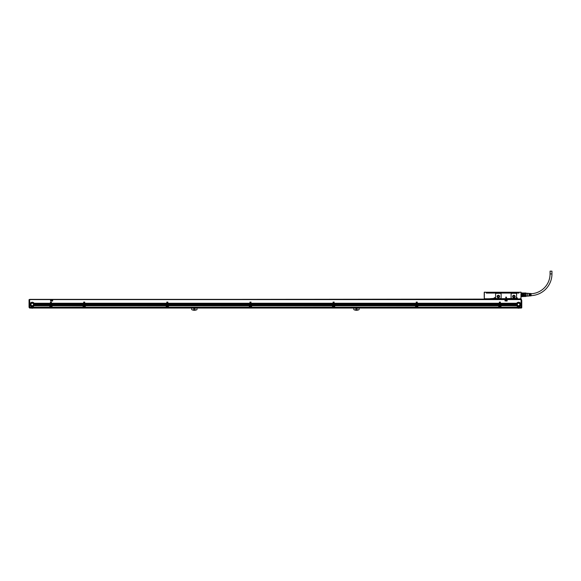 <?xml version="1.0" encoding="UTF-8"?>
<svg xmlns="http://www.w3.org/2000/svg" width="581" height="581" viewBox="0 0 581 581"><rect width="100%" height="100%" fill="white"/><g stroke="black" fill="none" stroke-linecap="round" stroke-linejoin="round"><path stroke-width="0.87" d="M521.353 294.247L524.127 294.247L523.989 293.42L521.353 293.463L521.353 294.247L524.127 294.247L524.127 295.148L521.353 295.148L521.491 295.976L521.353 295.148M524.127 293.463L524.127 293.013L521.353 293.013L526.001 292.991L526.001 293.521L524.127 293.521M526.001 296.404L526.001 295.874L526.001 296.441L521.491 296.586L524.127 296.383L524.127 295.932L521.491 295.976M524.127 294.168L526.001 294.168L526.001 295.874L524.127 295.874L524.127 295.148L521.491 295.264M521.491 293.42L521.491 294.131M523.989 295.976L523.989 295.264M523.989 294.131L523.989 293.42M526.001 295.228L524.127 295.228M526.066 296.085L526.066 293.064L526.066 296.085L527.454 296.085M526.001 294.168L526.001 293.521M527.454 296.165L527.454 293.231L527.454 296.165M527.73 296.085L529.008 296.005L529.008 294.974L529.284 295.99L529.611 294.974L529.894 295.947L530.221 294.974L530.504 295.911L531.056 295.874L531.056 293.521L530.504 293.485L530.221 294.422L529.894 293.449L529.611 294.422L529.284 293.412L529.008 294.422L529.008 293.39L527.73 293.311M531.056 295.627A21.729 21.729 0 0 0 551.95 273.912L550.069 273.912A19.841 19.841 0 0 1 531.056 293.739M518.862 292.73L518.862 292.287L519 293.064L486.297 293.064L486.297 292.287L486.435 293.064M551.95 273.912L551.95 271.145L550.069 271.145L550.069 273.912M505.659 297.181L506.167 298.271L506.574 297.181L505.659 297.181M514.505 292.955L515.456 293.02M489.848 293.02L514.512 293.02M526.066 293.064L521.077 292.926M521.077 295.998L521.077 296.404M520.939 292.149L518.862 292.287L521.077 292.287L520.939 298.83L521.012 292.221M484.307 292.207L484.263 298.787L494.199 298.743M486.435 292.287L484.358 292.149L486.297 292.287L484.358 292.287L484.307 298.816M484.358 298.692L489.899 299.106L489.899 298.692L494.003 298.409A0.748 0.748 0 0 1 495.462 298.184A0.748 0.748 0 0 1 495.499 298.409L495.499 298.409M494.003 298.409L494.14 298.409A0.61 0.61 0 0 1 495.332 298.227A0.61 0.61 0 0 1 495.361 298.409L495.448 298.83L516.066 298.83L495.332 298.83L516.066 298.743M517.359 298.184A0.748 0.748 0 0 0 516.444 297.69A0.748 0.748 0 0 1 517.395 298.409L517.228 298.83L517.257 298.409L516.037 298.409A0.61 0.61 0 0 1 517.228 298.227A0.61 0.61 0 0 1 517.257 298.409L516.11 298.126L516.088 298.83M515.63 298.547L515.906 298.307A0.748 0.748 0 0 1 516.444 297.69L516.647 294.175A0.828 0.828 0 0 0 515.812 293.34L511.934 293.34A0.828 0.828 0 0 0 511.106 294.175L511.106 297.719A0.828 0.828 0 0 0 511.934 298.547L515.63 298.547M517.257 298.743L520.111 299.106L520.111 298.692L520.111 299.106M517.395 298.692L517.751 298.968L517.337 298.83M520.939 298.692L517.751 299.106M520.249 298.968L521.077 298.605M500.292 298.547L496.414 298.547A0.828 0.828 0 0 1 495.586 297.719L495.586 294.175A0.828 0.828 0 0 1 496.414 293.34L500.292 293.34A0.828 0.828 0 0 1 501.127 294.175L501.127 297.719A0.828 0.828 0 0 1 500.292 298.547M526.066 296.332L521.077 296.695M494.199 298.83L494.199 298.409A0.552 0.552 0 0 1 494.751 297.857A0.552 0.552 0 0 1 495.31 298.409L495.31 298.83L515.899 298.409A0.748 0.748 0 0 1 515.906 298.307M484.83 298.83L484.263 298.787M484.22 292.483L484.22 297M518.572 292.955L518.572 292.258L518.572 292.955L515.405 293.064M518.572 292.258L486.45 292.258L486.45 292.955L489.899 293.064M521.215 299.6L29.74 299.6L490.182 299.106M515.899 298.409L516.066 298.409A0.552 0.552 0 0 1 516.647 297.857A0.552 0.552 0 0 1 517.199 298.409L517.199 299.106L489.899 299.106M512.624 296.499A1.249 1.249 0 0 0 513.873 297.748A1.249 1.249 0 0 0 515.122 296.499A1.249 1.249 0 0 0 513.873 295.25A1.249 1.249 0 0 0 512.624 296.499C513.459 294.894 514.287 294.894 515.122 296.499M516.734 303.231L500.473 303.267L516.734 303.231A2.215 2.215 0 0 1 520.438 303.231L521.077 303.231L521.077 299.382L517.199 299.382L517.475 298.968L490.044 298.968M497.111 296.499A1.249 1.249 0 0 0 498.353 297.748A1.249 1.249 0 0 0 499.602 296.499A1.249 1.249 0 0 0 498.353 295.25A1.249 1.249 0 0 0 497.111 296.499C497.939 294.894 498.774 294.894 499.602 296.499M494.554 298.053A0.407 0.407 0 0 0 494.395 298.605A0.407 0.407 0 0 0 494.947 298.772A0.407 0.407 0 0 0 495.114 298.213A0.407 0.407 0 0 0 494.554 298.053L494.947 298.772M516.451 298.053A0.407 0.407 0 0 0 516.284 298.605A0.407 0.407 0 0 0 516.843 298.772A0.407 0.407 0 0 0 517.003 298.213A0.407 0.407 0 0 0 516.451 298.053L516.843 298.772A0.407 0.407 0 0 0 517.003 298.213A0.407 0.407 0 0 0 516.451 298.053M512.762 296.499A1.111 1.111 0 0 0 513.873 297.61A1.111 1.111 0 0 0 514.984 296.499A1.111 1.111 0 0 0 513.873 295.388A1.111 1.111 0 0 0 512.762 296.499M497.249 296.499A1.111 1.111 0 0 0 498.353 297.61A1.111 1.111 0 0 0 499.464 296.499A1.111 1.111 0 0 0 498.353 295.388A1.111 1.111 0 0 0 497.249 296.499L497.568 297.276M484.249 298.852L484.75 298.83M520.554 298.83L520.997 298.816M497.576 297.29L499.137 297.29L499.464 296.499M513.168 296.499A0.704 0.704 0 0 0 513.873 297.203A0.704 0.704 0 0 0 514.577 296.499A0.704 0.704 0 0 0 513.873 295.794A0.704 0.704 0 0 0 513.168 296.499M497.648 296.499A0.704 0.704 0 0 0 498.353 297.203A0.704 0.704 0 0 0 499.064 296.499A0.704 0.704 0 0 0 498.353 295.794A0.704 0.704 0 0 0 497.648 296.499M494.7 298.714L494.809 298.104L494.7 298.714M516.589 298.714L516.698 298.104L516.589 298.714M29.602 299.6L29.74 303.231L30.386 303.231A2.215 2.215 0 0 1 34.09 303.231L50.344 303.231L50.489 302.011L50.627 303.231L51.259 303.231L51.397 302.011L51.542 303.231L83.599 303.231L83.737 302.011L83.882 303.231L84.514 303.231L84.652 302.011L84.79 303.231L166.74 303.231L166.878 302.011L167.016 303.231L167.655 303.231L167.793 302.011L167.931 303.231L249.874 303.231L250.012 302.011L250.15 303.231L250.789 303.231L250.927 302.011L251.065 303.231L333.007 303.231L333.145 302.011L333.291 303.231L333.922 303.231L334.06 302.011L334.198 303.231L416.149 303.231L416.286 302.011L416.424 303.231L417.064 303.231L417.202 302.011L417.34 303.231L499.282 303.231L499.42 302.011L499.558 303.231L500.197 303.231L500.335 302.011L500.473 303.231M521.077 299.382L517.199 299.382M29.74 307.255L49.835 307.117L29.602 307.226M50.344 303.231L50.344 305.141L34.359 305.098A2.215 2.215 0 0 1 34.344 305.141L34.337 305.17A2.215 2.215 0 0 1 34.257 305.366L50.002 305.366A0.414 0.414 0 0 1 50.249 305.286A0.414 0.414 0 0 0 50.002 305.366L49.959 305.403A0.414 0.414 0 0 0 49.835 305.7L34.01 305.78A2.215 2.215 0 0 1 30.466 305.78L29.74 305.708L29.74 307.117M29.74 305.708L30.386 305.671A2.215 2.215 0 0 1 30.27 305.475L30.219 305.366A2.215 2.215 0 0 1 30.139 305.17L30.103 305.061A2.215 2.215 0 0 1 30.059 304.865L30.038 304.756A2.215 2.215 0 0 1 30.023 304.567L30.023 304.451A2.215 2.215 0 0 1 30.03 304.226L30.023 304.451M29.74 305.439L30.256 305.439A2.215 2.215 0 0 1 30.234 305.403L29.74 305.671M29.74 305.403L30.219 305.366M30.118 305.098L29.74 305.366M29.74 305.098L30.103 305.061M30.038 304.146A2.215 2.215 0 0 1 30.089 303.921L30.096 303.878A2.215 2.215 0 0 1 30.103 303.841L29.74 304.146M29.74 303.878L30.103 303.841A2.215 2.215 0 0 1 30.219 303.536L29.74 303.841M29.74 303.652L30.219 303.536A2.215 2.215 0 0 1 30.314 303.347L30.335 303.311A2.215 2.215 0 0 1 30.365 303.267L29.74 303.536M30.386 303.231L29.74 303.311M50.344 303.311L34.134 303.311A2.215 2.215 0 0 0 34.09 303.231L34.156 303.347A2.215 2.215 0 0 1 34.257 303.536L34.301 303.652A2.215 2.215 0 0 1 34.366 303.841L34.395 303.957A2.215 2.215 0 0 1 34.432 304.146L34.446 304.262A2.215 2.215 0 0 1 34.453 304.451L50.344 304.451M50.344 303.536L34.257 303.536A2.215 2.215 0 0 1 34.301 303.652L50.344 303.652M50.344 303.841L34.366 303.841A2.215 2.215 0 0 1 34.381 303.878L50.344 303.878M50.344 303.921L34.388 303.921A2.215 2.215 0 0 1 34.395 303.957L50.344 303.957M34.439 304.183A2.215 2.215 0 0 1 34.439 304.19L50.344 304.183M50.344 304.226L34.439 304.226A2.215 2.215 0 0 1 34.446 304.262L50.344 304.262M51.259 305.17L50.627 305.098L51.259 305.17L50.111 305.671L50.692 305.671A0.581 0.581 0 0 1 51.193 305.671L51.774 305.7L51.259 305.403M50.627 305.098L51.259 305.098M51.259 304.865L50.627 304.865M50.627 304.793L51.259 304.793M51.259 304.567L50.627 304.567M50.627 304.488L51.259 304.488M51.259 304.262L50.627 304.262M50.627 304.183L51.259 304.183M51.259 303.957L50.627 303.957M50.627 303.878L51.259 303.878M51.259 303.652L50.627 303.652M50.627 303.572L51.259 303.572M51.259 303.347L50.627 303.347M51.542 305.098L83.599 304.865L51.542 305.098L83.504 305.286A0.414 0.414 0 0 0 83.257 305.366A0.414 0.414 0 0 1 83.504 305.286M83.599 304.865L51.542 304.865M51.542 304.793L83.599 304.793M83.599 304.567L51.542 304.567M51.542 304.488L83.599 304.488M83.599 304.262L51.542 304.262M51.542 304.183L83.599 304.183M83.599 303.957L51.542 303.957M51.542 303.878L83.599 303.878M83.599 303.652L51.542 303.652M51.542 303.572L83.599 303.572M83.599 303.347L51.542 303.347M84.514 305.17L83.882 305.098L84.514 305.17L83.366 305.671L83.947 305.671A0.581 0.581 0 0 1 84.448 305.671L85.029 305.7L84.514 305.403M83.882 305.098L84.514 305.098M84.514 304.865L83.882 304.865M83.882 304.793L84.514 304.793M84.514 304.567L83.882 304.567M83.882 304.488L84.514 304.488M84.514 304.262L83.882 304.262M83.882 304.183L84.514 304.183M84.514 303.957L83.882 303.957M83.882 303.878L84.514 303.878M84.514 303.652L83.882 303.652M83.882 303.572L84.514 303.572M84.514 303.347L83.882 303.347M84.79 305.098L166.74 304.865L84.79 305.098L166.638 305.286A0.414 0.414 0 0 0 166.391 305.366A0.414 0.414 0 0 1 166.638 305.286M166.74 304.865L84.79 304.865M84.79 304.793L166.74 304.793M166.74 304.567L84.79 304.567M84.79 304.488L166.74 304.488M166.74 304.262L84.79 304.262M84.79 304.183L166.74 304.183M166.74 303.957L84.79 303.957M84.79 303.878L166.74 303.878M166.74 303.652L84.79 303.652M84.79 303.572L166.74 303.572M166.74 303.347L84.79 303.347M167.655 305.17L167.016 305.098L167.655 305.17L166.507 305.671L167.088 305.671A0.581 0.581 0 0 1 167.582 305.671L168.163 305.7L167.655 305.403M167.016 305.098L167.655 305.098M167.655 304.865L167.016 304.865M167.016 304.793L167.655 304.793M167.655 304.567L167.016 304.567M167.016 304.488L167.655 304.488M167.655 304.262L167.016 304.262M167.016 304.183L167.655 304.183M167.655 303.957L167.016 303.957M167.016 303.878L167.655 303.878M167.655 303.652L167.016 303.652M167.016 303.572L167.655 303.572M167.655 303.347L167.016 303.347M167.931 305.098L249.874 304.865L167.931 305.098L249.779 305.286A0.414 0.414 0 0 0 249.525 305.366L249.489 305.403A0.414 0.414 0 0 0 249.423 305.475L168.352 305.439A0.414 0.414 0 0 0 168.316 305.403L168.381 305.475A0.414 0.414 0 0 0 168.352 305.439M249.874 304.865L167.931 304.865M167.931 304.793L249.874 304.793M249.874 304.567L167.931 304.567M167.931 304.488L249.874 304.488M249.874 304.262L167.931 304.262M167.931 304.183L249.874 304.183M249.874 303.957L167.931 303.957M167.931 303.878L249.874 303.878M249.874 303.652L167.931 303.652M167.931 303.572L249.874 303.572M249.874 303.347L167.931 303.347M250.789 305.17L250.15 305.098L250.789 305.17L249.641 305.671L250.222 305.671A0.581 0.581 0 0 1 250.716 305.671L251.304 305.7L250.789 305.403M250.15 305.098L250.789 305.098M250.789 304.865L250.15 304.865M250.15 304.793L250.789 304.793M250.789 304.567L250.15 304.567M250.15 304.488L250.789 304.488M250.789 304.262L250.15 304.262M250.15 304.183L250.789 304.183M250.789 303.957L250.15 303.957M250.15 303.878L250.789 303.878M250.789 303.652L250.15 303.652M250.15 303.572L250.789 303.572M250.789 303.347L250.15 303.347M251.065 305.098L333.007 304.865L251.065 305.098L332.913 305.286A0.414 0.414 0 0 0 332.666 305.366L332.623 305.403A0.414 0.414 0 0 0 332.564 305.475L251.515 305.475A0.414 0.414 0 0 0 251.457 305.403L251.486 305.439M333.007 304.865L251.065 304.865M251.065 304.793L333.007 304.793M333.007 304.567L251.065 304.567M251.065 304.488L333.007 304.488M333.007 304.262L251.065 304.262M251.065 304.183L333.007 304.183M333.007 303.957L251.065 303.957M251.065 303.878L333.007 303.878M333.007 303.652L251.065 303.652M251.065 303.572L333.007 303.572M333.007 303.347L251.065 303.347M332.666 305.366L251.413 305.366A0.414 0.414 0 0 0 251.159 305.286L251.065 305.17M333.922 305.17L333.291 305.098L333.922 305.17L332.775 305.671L333.356 305.671A0.581 0.581 0 0 1 333.857 305.671L334.438 305.7L333.922 305.403M333.291 305.098L333.922 305.098M333.922 304.865L333.291 304.865M333.291 304.793L333.922 304.793M333.922 304.567L333.291 304.567M333.291 304.488L333.922 304.488M333.922 304.262L333.291 304.262M333.291 304.183L333.922 304.183M333.922 303.957L333.291 303.957M333.291 303.878L333.922 303.878M333.922 303.652L333.291 303.652M333.291 303.572L333.922 303.572M333.922 303.347L333.291 303.347M334.198 305.098L416.149 304.865L334.198 305.098L416.047 305.286A0.414 0.414 0 0 0 415.8 305.366L415.756 305.403A0.414 0.414 0 0 0 415.698 305.475L334.649 305.475A0.414 0.414 0 0 0 334.591 305.403L334.627 305.439M416.149 304.865L334.198 304.865M334.198 304.793L416.149 304.793M416.149 304.567L334.198 304.567M334.198 304.488L416.149 304.488M416.149 304.262L334.198 304.262M334.198 304.183L416.149 304.183M416.149 303.957L334.198 303.957M334.198 303.878L416.149 303.878M416.149 303.652L334.198 303.652M334.198 303.572L416.149 303.572M416.149 303.347L334.198 303.347M415.8 305.366L334.547 305.366A0.414 0.414 0 0 0 334.3 305.286L334.198 305.17M417.064 305.17L416.424 305.098L417.064 305.17L415.916 305.671L416.497 305.671A0.581 0.581 0 0 1 416.991 305.671L417.572 305.7L417.064 305.403M416.424 305.098L417.064 305.098M417.064 304.865L416.424 304.865M416.424 304.793L417.064 304.793M417.064 304.567L416.424 304.567M416.424 304.488L417.064 304.488M417.064 304.262L416.424 304.262M416.424 304.183L417.064 304.183M417.064 303.957L416.424 303.957M416.424 303.878L417.064 303.878M417.064 303.652L416.424 303.652M416.424 303.572L417.064 303.572M417.064 303.347L416.424 303.347M417.34 305.098L499.282 304.865L417.34 305.098L499.188 305.286A0.414 0.414 0 0 0 498.934 305.366L498.897 305.403A0.414 0.414 0 0 0 498.832 305.475L417.79 305.475A0.414 0.414 0 0 0 417.724 305.403L417.761 305.439M499.282 304.865L417.34 304.865M417.34 304.793L499.282 304.793M499.282 304.567L417.34 304.567M417.34 304.488L499.282 304.488M499.282 304.262L417.34 304.262M417.34 304.183L499.282 304.183M499.282 303.957L417.34 303.957M417.34 303.878L499.282 303.878M499.282 303.652L417.34 303.652M417.34 303.572L499.282 303.572M499.282 303.347L417.34 303.347M498.934 305.366L417.688 305.366A0.414 0.414 0 0 0 417.434 305.286L417.34 305.17M500.197 305.17L499.558 305.098L500.197 305.17L499.05 305.671L499.631 305.671A0.581 0.581 0 0 1 500.125 305.671L500.713 305.7L500.197 305.403M499.558 305.098L500.197 305.098M500.197 304.865L499.558 304.865M499.558 304.793L500.197 304.793M500.197 304.567L499.558 304.567M499.558 304.488L500.197 304.488M500.197 304.262L499.558 304.262M499.558 304.183L500.197 304.183M500.197 303.957L499.558 303.957M499.558 303.878L500.197 303.878M500.197 303.652L499.558 303.652M499.558 303.572L500.197 303.572M500.197 303.347L499.558 303.347M521.077 304.756L520.779 304.756A2.215 2.215 0 0 1 520.772 304.807L520.779 304.756A2.215 2.215 0 0 0 520.801 304.567L520.801 304.531A2.215 2.215 0 0 1 520.801 304.567L520.772 304.793A2.215 2.215 0 0 1 516.814 305.78L516.734 305.671A2.215 2.215 0 0 1 516.618 305.475L500.822 305.366A0.414 0.414 0 0 0 500.575 305.286L516.487 305.17L500.473 304.865L516.386 304.756A2.215 2.215 0 0 1 516.371 304.567L516.371 304.451A2.215 2.215 0 0 1 516.378 304.204M500.473 304.836L516.4 304.836A2.215 2.215 0 0 1 516.393 304.793L500.473 304.865M500.473 304.793L516.371 304.567M500.473 304.531L516.371 304.531A2.215 2.215 0 0 1 516.371 304.488L500.473 304.567M500.473 304.488L516.378 304.262L500.473 304.262M516.378 304.226L516.386 304.183A2.215 2.215 0 0 1 516.386 304.146L500.473 304.226M500.473 304.183L516.422 303.957A2.215 2.215 0 0 1 516.451 303.841L516.422 303.957A2.215 2.215 0 0 0 516.386 304.146L500.473 304.146M516.444 303.878L500.473 303.957M500.473 303.878L516.516 303.652A2.215 2.215 0 0 1 516.567 303.536L516.516 303.652A2.215 2.215 0 0 0 516.451 303.841L500.473 303.841M516.553 303.572L500.473 303.652M500.473 303.572L516.662 303.347A2.215 2.215 0 0 1 516.712 303.267L516.662 303.347A2.215 2.215 0 0 0 516.567 303.536L500.473 303.536M521.077 303.347L520.503 303.347A2.215 2.215 0 0 0 520.438 303.231L520.503 303.347A2.215 2.215 0 0 1 520.605 303.536L520.649 303.652A2.215 2.215 0 0 1 520.714 303.841L520.743 303.957A2.215 2.215 0 0 1 520.779 304.146L520.794 304.262A2.215 2.215 0 0 1 520.801 304.451L521.077 303.231M521.077 303.536L520.605 303.536A2.215 2.215 0 0 1 520.649 303.652L521.077 303.652M521.077 303.841L520.714 303.841A2.215 2.215 0 0 1 520.743 303.957L521.077 303.957M521.077 304.865L520.707 305.098L521.077 305.061M521.077 305.141L520.678 305.17L521.077 305.098M521.077 305.17L520.591 305.403L521.077 305.366M521.077 305.439L520.547 305.475L521.077 305.403M521.077 305.475L520.409 305.708L521.077 305.671M521.077 305.744L520.358 305.78L521.077 305.708M521.077 305.78L521.077 307.276L500.989 307.255L521.077 307.117M50.525 300.907L52.602 301.045L52.74 299.796L50.663 299.658L50.525 300.907M505.005 300.907L507.082 301.045L507.22 299.796L505.143 299.658L505.005 300.907M516.756 305.708L500.989 305.708A0.414 0.414 0 0 0 500.989 305.671L516.814 305.78A2.215 2.215 0 0 1 516.734 305.671L500.989 305.671A0.414 0.414 0 0 0 500.866 305.403L516.618 305.475A2.215 2.215 0 0 1 516.603 305.439L500.895 305.439M500.197 305.439L499.551 305.475L500.197 305.424M498.774 305.744L417.848 305.744L498.774 305.671A0.414 0.414 0 0 1 498.832 305.475L417.79 305.475A0.414 0.414 0 0 1 417.848 305.671L417.848 305.7A0.414 0.414 0 0 0 417.848 305.671L498.774 305.671A0.414 0.414 0 0 0 498.774 305.7L498.774 307.276L417.848 307.255L498.774 307.117M417.064 305.439L416.41 305.475L417.064 305.424M415.633 305.744L334.714 305.744L415.633 305.671A0.414 0.414 0 0 1 415.698 305.475L334.649 305.475A0.414 0.414 0 0 1 334.714 305.671L334.714 305.7A0.414 0.414 0 0 0 334.714 305.671L415.633 305.671A0.414 0.414 0 0 0 415.633 305.7L415.633 307.276L334.714 307.255L415.633 307.117M333.93 305.439L333.276 305.475L333.922 305.424M332.499 305.744L251.58 305.744L332.499 305.671A0.414 0.414 0 0 1 332.564 305.475L251.515 305.475A0.414 0.414 0 0 1 251.58 305.671L251.58 305.7A0.414 0.414 0 0 0 251.58 305.671L332.499 305.671A0.414 0.414 0 0 0 332.499 305.7L332.499 307.276L251.58 307.255L332.499 307.117M250.789 305.439L250.142 305.475L250.789 305.424M168.439 305.671L168.439 305.7A0.414 0.414 0 0 0 168.381 305.475A0.414 0.414 0 0 1 168.439 305.671L249.365 305.671A0.414 0.414 0 0 0 249.358 305.7L249.358 307.276L168.439 307.255L249.358 307.117M167.655 305.439L167.001 305.475L167.655 305.424M85.204 305.424A0.414 0.414 0 0 0 85.182 305.403L166.348 305.403A0.414 0.414 0 0 0 166.333 305.424M85.305 305.671L166.224 305.671A0.414 0.414 0 0 1 166.289 305.475L85.24 305.475A0.414 0.414 0 0 1 85.305 305.671L85.305 305.7A0.414 0.414 0 0 0 85.218 305.439L166.311 305.439A0.414 0.414 0 0 0 166.224 305.7L166.224 307.276L85.305 307.255L166.224 307.117M84.514 305.439L83.867 305.475L84.514 305.424M52.05 305.671L83.09 305.671A0.414 0.414 0 0 1 83.156 305.475L51.985 305.475A0.414 0.414 0 0 1 52.05 305.671L52.05 305.7A0.414 0.414 0 0 0 51.927 305.403L83.214 305.403A0.414 0.414 0 0 0 83.09 305.7L83.09 307.276L52.05 307.255L83.09 307.117M51.266 305.439L50.612 305.475L51.259 305.424M29.74 305.78L30.466 305.78M49.835 305.78L49.835 307.117M29.74 305.744L30.437 305.744A2.215 2.215 0 0 1 30.408 305.708L30.386 305.671A2.215 2.215 0 0 1 30.27 305.475L29.74 305.475M29.74 305.17L30.139 305.17M29.74 304.865L30.059 304.865A2.215 2.215 0 0 0 30.125 305.141L29.74 305.141M29.74 303.347L30.314 303.347M34.156 303.347L50.344 303.347M34.432 304.146L50.344 304.146M50.344 304.488L34.453 304.451A2.215 2.215 0 0 1 34.453 304.488L34.453 304.531A2.215 2.215 0 0 1 34.453 304.531L34.453 304.567A2.215 2.215 0 0 1 34.432 304.756L50.344 304.756M50.344 305.098L34.366 305.061A2.215 2.215 0 0 0 34.417 304.865L34.432 304.756M34.243 305.403L34.257 305.366A2.215 2.215 0 0 1 34.199 305.475L49.901 305.475A0.414 0.414 0 0 0 49.835 305.671L34.09 305.671A2.215 2.215 0 0 1 34.039 305.744L34.061 305.708M49.901 305.475L34.199 305.475A2.215 2.215 0 0 1 34.09 305.671L49.835 305.671M34.01 305.78L49.835 305.744M50.344 304.793L34.424 304.793A2.215 2.215 0 0 1 34.424 304.836L50.344 304.836M30.161 304.451A2.077 2.077 0 0 0 32.238 306.528A2.077 2.077 0 0 0 34.315 304.451A2.077 2.077 0 0 0 32.238 302.374A2.077 2.077 0 0 0 30.161 304.451M34.337 305.17L50.344 305.17M34.366 305.061L50.344 305.061M34.417 304.865L50.344 304.865M34.453 304.567L50.344 304.567M50.627 305.366L51.259 305.366M50.627 303.536L51.259 303.536M50.627 303.841L51.259 303.841M50.627 304.146L51.259 304.146M50.627 304.451L51.259 304.451M50.627 304.756L51.259 304.756M50.627 305.061L51.259 305.061M51.542 305.061L83.599 305.061M51.542 303.536L83.599 303.536M51.542 303.841L83.599 303.841M51.542 304.146L83.599 304.146M51.542 304.451L83.599 304.451M51.542 304.756L83.599 304.756M83.882 305.366L84.514 305.366M83.882 303.536L84.514 303.536M83.882 303.841L84.514 303.841M83.882 304.146L84.514 304.146M83.882 304.451L84.514 304.451M83.882 304.756L84.514 304.756M83.882 305.061L84.514 305.061M84.79 305.061L166.74 305.061M84.79 303.536L166.74 303.536M84.79 303.841L166.74 303.841M84.79 304.146L166.74 304.146M84.79 304.451L166.74 304.451M84.79 304.756L166.74 304.756M167.016 305.366L167.655 305.366M167.016 303.536L167.655 303.536M167.016 303.841L167.655 303.841M167.016 304.146L167.655 304.146M167.016 304.451L167.655 304.451M167.016 304.756L167.655 304.756M167.016 305.061L167.655 305.061M167.931 305.061L249.874 305.061M249.452 305.439L168.272 305.366L249.525 305.366M167.931 303.536L249.874 303.536M167.931 303.841L249.874 303.841M167.931 304.146L249.874 304.146M167.931 304.451L249.874 304.451M167.931 304.756L249.874 304.756M250.15 305.366L250.789 305.366M250.15 303.536L250.789 303.536M250.15 303.841L250.789 303.841M250.15 304.146L250.789 304.146M250.15 304.451L250.789 304.451M250.15 304.756L250.789 304.756M250.15 305.061L250.789 305.061M251.065 305.061L333.007 305.061M251.065 303.536L333.007 303.536M251.065 303.841L333.007 303.841M251.065 304.146L333.007 304.146M251.065 304.451L333.007 304.451M251.065 304.756L333.007 304.756M333.291 305.366L333.922 305.366M333.291 303.536L333.922 303.536M333.291 303.841L333.922 303.841M333.291 304.146L333.922 304.146M333.291 304.451L333.922 304.451M333.291 304.756L333.922 304.756M333.291 305.061L333.922 305.061M334.198 305.061L416.149 305.061M334.198 303.536L416.149 303.536M334.198 303.841L416.149 303.841M334.198 304.146L416.149 304.146M334.198 304.451L416.149 304.451M334.198 304.756L416.149 304.756M416.424 305.366L417.064 305.366M416.424 303.536L417.064 303.536M416.424 303.841L417.064 303.841M416.424 304.146L417.064 304.146M416.424 304.451L417.064 304.451M416.424 304.756L417.064 304.756M416.424 305.061L417.064 305.061M417.34 305.061L499.282 305.061M417.34 303.536L499.282 303.536M417.34 303.841L499.282 303.841M417.34 304.146L499.282 304.146M417.34 304.451L499.282 304.451M417.34 304.756L499.282 304.756M499.558 305.366L500.197 305.366M499.558 303.536L500.197 303.536M499.558 303.841L500.197 303.841M499.558 304.146L500.197 304.146M499.558 304.451L500.197 304.451M499.558 304.756L500.197 304.756M499.558 305.061L500.197 305.061M500.473 305.061L516.451 305.061A2.215 2.215 0 0 1 516.407 304.865M500.473 305.141L516.473 305.141A2.215 2.215 0 0 1 516.465 305.098L516.451 305.061M500.822 305.366L516.582 305.403A2.215 2.215 0 0 1 516.487 305.17M500.473 304.451L516.371 304.451M500.473 304.756L516.386 304.756M516.509 304.451A2.077 2.077 0 0 0 518.586 306.528A2.077 2.077 0 0 0 520.663 304.451A2.077 2.077 0 0 0 518.586 302.374A2.077 2.077 0 0 0 516.509 304.451M500.989 305.78L500.989 307.117M500.989 307.255L500.713 305.744L500.285 305.78A0.581 0.581 0 0 1 500.161 306.71A0.581 0.581 0 0 1 499.471 305.78L499.05 305.78L499.05 307.117L500.713 307.117M29.05 301.684L29.05 307L29.05 299.687L29.602 299.411L29.602 308.053L521.215 308.053L521.491 299.411L521.215 307.058M50.692 305.671L50.111 305.744L50.111 307.117L51.774 307.117L51.774 305.744L51.353 305.78A0.581 0.581 0 0 1 51.222 306.71A0.581 0.581 0 0 1 50.532 305.78L50.111 305.78M50.111 305.744L50.627 305.708M52.05 307.226L50.111 307.117M51.259 305.708L51.31 305.744A0.581 0.581 0 0 0 51.193 305.671L51.774 305.744M83.09 305.744L52.05 305.744L52.05 307.117M52.05 305.744L83.09 305.671M83.947 305.671L83.366 305.744L83.366 307.117L85.029 307.117L85.029 305.744L84.565 305.744L85.029 305.78M83.366 305.744L83.882 305.708M85.305 307.226L83.366 307.117M84.506 305.708L84.565 305.744A0.581 0.581 0 0 0 84.448 305.671L85.029 305.744M166.224 305.744L85.305 305.744L85.305 307.117M85.305 305.744L166.224 305.671M167.742 305.78A0.581 0.581 0 0 1 167.611 306.71L166.827 306.485L167.045 305.693A0.581 0.581 0 0 1 167.067 305.686L166.5 305.744L166.5 307.117L168.163 307.117L168.163 305.744L167.698 305.744L168.163 305.78M166.5 305.744L167.023 305.708M168.439 307.226L166.5 307.117M167.648 305.708L167.698 305.744A0.581 0.581 0 0 0 167.582 305.671L168.163 305.744M249.358 305.744L168.439 305.744L168.439 307.117M168.439 305.744L249.365 305.671A0.414 0.414 0 0 1 249.423 305.475L168.381 305.475M250.222 305.671L249.641 305.744L249.641 307.117L251.304 307.117L251.304 305.744L250.876 305.78A0.581 0.581 0 0 1 250.752 306.71A0.581 0.581 0 0 1 250.062 305.78L249.641 305.78M249.641 305.744L250.157 305.708M251.58 307.226L249.641 307.117M250.781 305.708L250.839 305.744A0.581 0.581 0 0 0 250.716 305.671L251.304 305.744M251.413 305.366L332.586 305.439M251.58 305.744L251.58 307.117M333.356 305.671L332.775 305.744L332.775 307.117L334.438 307.117L334.438 305.744L333.973 305.744L334.438 305.78M332.775 305.744L333.291 305.708M334.714 307.226L332.775 307.117M333.922 305.708L333.973 305.744A0.581 0.581 0 0 0 333.857 305.671L334.438 305.744M334.547 305.366L415.72 305.439M334.714 305.744L334.714 307.117M416.497 305.671L415.909 305.744L415.909 307.117L417.572 307.117L417.572 305.744L417.151 305.78A0.581 0.581 0 0 1 417.02 306.71A0.581 0.581 0 0 1 416.337 305.78L415.909 305.78M415.909 305.744L416.432 305.708M417.848 307.226L415.909 307.117M417.056 305.708L417.107 305.744A0.581 0.581 0 0 0 416.991 305.671L417.572 305.744M417.688 305.366L498.861 305.439M417.848 305.744L417.848 307.117M500.161 306.71L500.394 305.918L499.05 305.78M499.05 305.744L499.566 305.708A0.581 0.581 0 0 0 499.515 305.744L499.471 305.78M500.713 307.255L499.05 307.117M500.125 305.671L500.713 305.744M51.586 299.832L51.222 300.805L51.992 300.878L51.586 299.832M506.066 299.832L505.702 300.805L506.472 300.878L506.066 299.832M51.353 305.78L51.774 305.78M51.985 305.475L83.156 305.475M52.05 305.78L83.09 305.78M84.601 305.78A0.581 0.581 0 0 1 84.477 306.71A0.581 0.581 0 0 1 83.787 305.78L83.366 305.78M85.24 305.475L166.289 305.475M85.305 305.78L166.224 305.78M166.5 305.78L166.929 305.78A0.581 0.581 0 0 0 167.611 306.71M168.439 305.78L249.358 305.78M250.876 305.78L251.304 305.78M251.58 305.78L332.499 305.78M332.775 305.78L333.196 305.78A0.581 0.581 0 0 0 333.886 306.71A0.581 0.581 0 0 0 334.017 305.78M334.714 305.78L415.633 305.78M417.151 305.78L417.572 305.78M417.848 305.78L498.774 305.78M500.285 305.78L500.713 305.78M31.142 305.054A1.249 1.249 0 0 1 31.635 303.362A1.249 1.249 0 0 1 33.335 303.856A1.249 1.249 0 0 1 32.834 305.548A1.249 1.249 0 0 1 31.142 305.054M50.67 305.686A0.581 0.581 0 0 0 50.663 305.686L50.431 306.477L51.222 306.71M83.925 305.686A0.581 0.581 0 0 0 83.918 305.686L83.686 306.477L84.477 306.71A0.552 0.552 0 0 0 84.681 305.933A0.552 0.552 0 0 0 83.933 305.715A0.552 0.552 0 0 0 83.708 306.463A0.552 0.552 0 0 0 84.463 306.688M517.489 305.054A1.249 1.249 0 0 1 517.983 303.362A1.249 1.249 0 0 1 519.675 303.856A1.249 1.249 0 0 1 519.182 305.548A1.249 1.249 0 0 1 517.489 305.054M29.05 300.464L29.05 299.687L29.602 299.549M29.602 307.058L29.05 307.189L29.326 299.549M521.774 300.464L521.774 307.727L521.215 308.003M521.774 307.727L521.491 308.003L521.215 307.393L521.774 307.349M521.215 307.153L521.774 307L521.774 302.904M29.05 307.189L29.602 308.003M490.458 299.382L29.74 299.382M31.258 308.053A3.544 3.544 0 0 0 33.219 308.053M196.988 308.053L196.988 309.622A5.628 5.628 0 0 1 191.723 309.622L191.723 308.053M195.049 309.165A0.69 0.69 0 0 1 194.352 309.855A0.69 0.69 0 0 1 193.662 309.165A0.69 0.69 0 0 1 194.352 308.475A0.69 0.69 0 0 1 195.049 309.165M359.102 308.053L359.102 309.622A5.628 5.628 0 0 1 353.836 309.622L353.836 308.053M357.162 309.165A0.69 0.69 0 0 1 356.465 309.855A0.69 0.69 0 0 1 355.775 309.165A0.69 0.69 0 0 1 356.465 308.475A0.69 0.69 0 0 1 357.162 309.165M517.606 308.053A3.544 3.544 0 0 0 519.567 308.053M51.208 306.688A0.552 0.552 0 0 0 51.426 305.933A0.552 0.552 0 0 0 50.678 305.715A0.552 0.552 0 0 0 50.453 306.463A0.552 0.552 0 0 0 51.208 306.688M167.597 306.688A0.552 0.552 0 0 0 167.822 305.933A0.552 0.552 0 0 0 167.067 305.715A0.552 0.552 0 0 0 166.849 306.463A0.552 0.552 0 0 0 167.597 306.688M250.738 306.688A0.552 0.552 0 0 0 250.956 305.933A0.552 0.552 0 0 0 250.208 305.715A0.552 0.552 0 0 0 249.983 306.463A0.552 0.552 0 0 0 250.738 306.688M333.872 306.688A0.552 0.552 0 0 0 334.09 305.933A0.552 0.552 0 0 0 333.341 305.715A0.552 0.552 0 0 0 333.116 306.463A0.552 0.552 0 0 0 333.872 306.688M417.005 306.688A0.552 0.552 0 0 0 417.231 305.933A0.552 0.552 0 0 0 416.475 305.715A0.552 0.552 0 0 0 416.257 306.463A0.552 0.552 0 0 0 417.005 306.688M500.147 306.688A0.552 0.552 0 0 0 500.364 305.933A0.552 0.552 0 0 0 499.616 305.715A0.552 0.552 0 0 0 499.391 306.463A0.552 0.552 0 0 0 500.147 306.688M50.888 306.39L50.997 305.867L50.888 306.39M84.143 306.39L84.252 305.867L84.143 306.39M167.277 306.39L167.386 305.867L167.277 306.39M250.411 306.39L250.527 305.867L250.411 306.39M333.552 306.39L333.661 305.867L333.552 306.39M416.686 306.39L416.795 305.867L416.686 306.39M499.827 306.39L499.936 305.867L499.827 306.39M486.733 292.258L486.733 292.955M495.332 298.409A0.581 0.581 0 0 0 494.242 298.14A0.581 0.581 0 0 0 494.17 298.409M516.131 298.14A0.581 0.581 0 0 1 517.228 298.409A0.581 0.581 0 0 0 516.131 298.14A0.581 0.581 0 0 0 516.066 298.409M494.584 298.104L494.925 298.721L494.584 298.104M516.473 298.104L516.814 298.721L516.473 298.104M50.344 303.267L34.112 303.267M521.077 303.267L520.46 303.267M30.183 303.616L29.74 303.616M30.205 303.572L29.74 303.572M50.344 303.572L34.272 303.572M50.344 303.616L34.286 303.616M50.344 304.531L34.453 304.531M51.259 303.311L50.627 303.311M51.259 303.616L50.627 303.616M51.259 303.921L50.627 303.921M51.259 304.226L50.627 304.226M51.259 304.531L50.627 304.531M51.259 304.836L50.627 304.836M51.259 305.141L50.627 305.141M83.599 305.141L51.542 305.141M83.599 303.311L51.542 303.311M83.599 303.616L51.542 303.616M83.599 303.921L51.542 303.921M83.599 304.226L51.542 304.226M83.599 304.531L51.542 304.531M83.599 304.836L51.542 304.836M84.514 303.311L83.882 303.311M84.514 303.616L83.882 303.616M84.514 303.921L83.882 303.921M84.514 304.226L83.882 304.226M84.514 304.531L83.882 304.531M84.514 304.836L83.882 304.836M84.514 305.141L83.882 305.141M166.74 305.141L84.79 305.141M166.74 303.311L84.79 303.311M166.74 303.616L84.79 303.616M166.74 303.921L84.79 303.921M166.74 304.226L84.79 304.226M166.74 304.531L84.79 304.531M166.74 304.836L84.79 304.836M167.655 303.311L167.016 303.311M167.655 303.616L167.016 303.616M167.655 303.921L167.016 303.921M167.655 304.226L167.016 304.226M167.655 304.531L167.016 304.531M167.655 304.836L167.016 304.836M167.655 305.141L167.016 305.141M249.874 305.141L167.931 305.141M249.874 303.311L167.931 303.311M249.874 303.616L167.931 303.616M249.874 303.921L167.931 303.921M249.874 304.226L167.931 304.226M249.874 304.531L167.931 304.531M249.874 304.836L167.931 304.836M250.789 303.311L250.15 303.311M250.789 303.616L250.15 303.616M250.789 303.921L250.15 303.921M250.789 304.226L250.15 304.226M250.789 304.531L250.15 304.531M250.789 304.836L250.15 304.836M250.789 305.141L250.15 305.141M333.007 305.141L251.065 305.141M333.007 303.311L251.065 303.311M333.007 303.616L251.065 303.616M333.007 303.921L251.065 303.921M333.007 304.226L251.065 304.226M333.007 304.531L251.065 304.531M333.007 304.836L251.065 304.836M333.922 303.311L333.291 303.311M333.922 303.616L333.291 303.616M333.922 303.921L333.291 303.921M333.922 304.226L333.291 304.226M333.922 304.531L333.291 304.531M333.922 304.836L333.291 304.836M333.922 305.141L333.291 305.141M416.149 305.141L334.198 305.141M416.149 303.311L334.198 303.311M416.149 303.616L334.198 303.616M416.149 303.921L334.198 303.921M416.149 304.226L334.198 304.226M416.149 304.531L334.198 304.531M416.149 304.836L334.198 304.836M417.064 303.311L416.424 303.311M417.064 303.616L416.424 303.616M417.064 303.921L416.424 303.921M417.064 304.226L416.424 304.226M417.064 304.531L416.424 304.531M417.064 304.836L416.424 304.836M417.064 305.141L416.424 305.141M499.282 305.141L417.34 305.141M499.282 303.311L417.34 303.311M499.282 303.616L417.34 303.616M499.282 303.921L417.34 303.921M499.282 304.226L417.34 304.226M499.282 304.531L417.34 304.531M499.282 304.836L417.34 304.836M500.197 303.311L499.558 303.311M500.197 303.616L499.558 303.616M500.197 303.921L499.558 303.921M500.197 304.226L499.558 304.226M500.197 304.531L499.558 304.531M500.197 304.836L499.558 304.836M500.197 305.141L499.558 305.141M516.683 303.311L500.473 303.311M516.531 303.616L500.473 303.616M516.436 303.921L500.473 303.921M521.077 303.311L520.482 303.311M521.077 303.572L520.62 303.572M521.077 303.616L520.634 303.616M49.922 305.439L34.221 305.439M516.785 305.744L500.989 305.744M29.05 307.349L29.602 307.153M83.177 305.439L51.963 305.439M527.454 293.311L526.066 293.311M49.835 307.276L29.74 307.276M521.077 307.276L500.989 307.276M51.774 307.276L50.111 307.276M83.09 307.276L52.05 307.276M85.029 307.276L83.366 307.276M166.224 307.276L85.305 307.276M168.163 307.276L166.5 307.276M249.358 307.276L168.439 307.276M251.304 307.276L249.641 307.276M332.499 307.276L251.58 307.276M334.438 307.276L332.775 307.276M415.633 307.276L334.714 307.276M417.572 307.276L415.909 307.276M498.774 307.276L417.848 307.276M500.713 307.276L499.05 307.276"/></g></svg>
